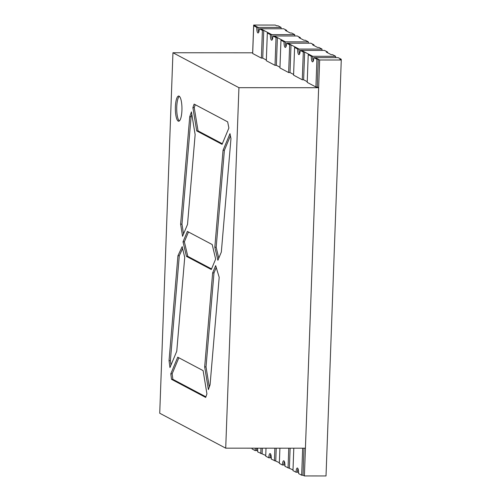 <?xml version="1.0" encoding="UTF-8"?>
<svg xmlns="http://www.w3.org/2000/svg" width="501" height="501" viewBox="0 0 501 501"><rect width="100%" height="100%" fill="white"/><g stroke="black" fill="none" stroke-linecap="round" stroke-linejoin="round"><path stroke-width="0.75" d="M178.199 121.104A12.6 3.294 -90 0 0 178.65 121.223A12.6 3.294 -90 0 0 181.944 109.494A12.6 3.294 -90 0 0 179.114 96.148A12.6 3.294 -90 0 0 178.663 96.029A12.6 3.294 -90 0 0 175.369 107.759A12.6 3.294 -90 0 0 178.199 121.104M210.076 384.762L219.194 277.31L215.674 265.624L212.643 272.888L204.671 366.901L208.391 389.634L210.076 384.762M171.53 379.338L205.692 397.431L206.926 393.874L203.118 370.621L177.73 357.182L170.791 373.809L171.53 379.338L172.883 379.338L172.144 373.809L170.791 373.809M225.713 448.17L238.933 87.681L172.945 52.743L159.725 413.231L225.713 448.17L305.422 448.207L318.642 87.719L238.933 87.681M169.958 367.559L176.759 351.251L184.719 257.414L182.176 246.624L177.936 255.748L169.037 360.651L169.958 367.559M221.336 252.047L230.967 138.595L229.984 133.642L223.051 150.269L214.823 247.243L217.897 260.288L221.336 252.047M227.661 121.856L194.119 104.095L192.885 107.646L196.693 130.899L222.081 144.338L228.882 128.037L227.661 121.856M195.139 134.619L191.42 111.886L189.729 116.764L180.617 224.179L182.552 236.315L187.524 224.404L195.139 134.619M211.297 269.513L215.643 259.092L212.211 244.557L187.361 231.399L183.015 241.82L186.447 256.355L211.297 269.513M252.704 52.805L172.945 52.743M318.642 87.719L317.265 86.992L318.279 59.262L315.198 57.628L338.162 57.64L341.244 59.268L339.897 59.268L341.275 60.001L326.019 475.95L304.408 475.937L303.03 475.211L301.677 475.211L298.596 473.577A4.897 1.284 90 0 0 297.325 468.009A4.897 1.284 90 0 0 296.053 472.236L298.596 472.236M307.238 81.682L303.631 79.772L304.646 52.041L301.564 50.413L324.535 50.419L327.616 52.054L326.264 52.054L331.192 54.665L332.545 54.665L335.626 56.294L312.662 56.287A4.897 1.284 -90 0 0 313.25 61.122A4.897 1.284 -90 0 1 312.662 56.287L309.58 54.653L308.228 54.653L311.309 56.281L312.662 56.287L301.564 50.413L300.212 50.407A4.897 1.284 -90 0 1 298.94 54.634A4.897 1.284 -90 0 1 298.765 54.59A4.897 1.284 -90 0 1 297.675 49.067L299.028 49.067A4.897 1.284 -90 0 0 299.617 53.901A4.897 1.284 -90 0 1 299.028 49.067L295.947 47.432L294.594 47.432L297.675 49.067M293.605 74.461L289.998 72.551L291.012 44.821L287.931 43.192L310.902 43.205L313.983 44.833L312.63 44.833L317.559 47.445L318.912 47.445L321.993 49.079L299.028 49.067L287.931 43.192L286.585 43.192A4.897 1.284 -90 0 1 285.313 47.42A4.897 1.284 -90 0 1 285.138 47.37A4.897 1.284 -90 0 1 284.042 41.846L285.395 41.846A4.897 1.284 -90 0 0 285.99 46.681A4.897 1.284 -90 0 1 285.395 41.846L282.313 40.218L280.961 40.218L284.042 41.846M279.971 67.247L276.364 65.337L277.385 37.606L274.304 35.972L297.268 35.984L300.349 37.619L298.997 37.619L303.932 40.224L305.278 40.23L308.359 41.859L285.395 41.846L274.304 35.972L272.951 35.972A4.897 1.284 -90 0 1 271.68 40.199A4.897 1.284 -90 0 1 271.504 40.155A4.897 1.284 -90 0 1 270.415 34.632L271.761 34.632A4.897 1.284 -90 0 0 272.356 39.466A4.897 1.284 -90 0 1 271.761 34.632L268.68 32.997L267.327 32.997L270.415 34.632M266.338 60.026L262.731 58.116L263.751 30.386L260.67 28.757L283.635 28.764L286.716 30.398L285.37 30.398L290.298 33.01L291.651 33.01L294.732 34.638L271.761 34.632L260.67 28.757L259.318 28.757A4.897 1.284 -90 0 1 258.046 32.985A4.897 1.284 -90 0 1 257.871 32.934A4.897 1.284 -90 0 1 256.781 27.411L258.128 27.411A4.897 1.284 -90 0 0 258.723 32.246A4.897 1.284 -90 0 1 258.128 27.411L255.047 25.776L253.7 25.776L256.781 27.411M172.144 373.809L178.838 357.764M172.883 379.338L205.905 396.823M170.985 365.104L170.39 360.651L169.037 360.651M182.627 248.552L179.289 255.748L170.39 360.651M179.289 255.748L177.936 255.748M209.305 386.985L206.017 366.901L204.671 366.901M206.017 366.901L213.996 272.888L212.643 272.888M213.996 272.888L216.244 267.509M218.762 258.222L216.175 247.243L214.823 247.243M216.175 247.243L224.398 150.269L223.051 150.269M224.398 150.269L230.422 135.84M222.325 143.756L198.045 130.899L196.693 130.899M198.045 130.899L194.238 107.646L192.885 107.646M195.258 104.696L194.238 107.646M183.529 233.973L181.969 224.179L180.617 224.179M191.852 114.535L191.081 116.764L181.969 224.179M191.081 116.764L189.729 116.764M179.339 96.298A12.6 3.294 -90 0 0 176.715 108.629A12.6 3.294 -90 0 0 179.327 120.96M211.541 268.931L187.794 256.355L186.447 256.355M183.015 241.82L184.368 241.82L187.794 256.355M184.368 241.82L188.47 231.982M311.309 56.281A4.897 1.284 -90 0 0 312.399 61.811A4.897 1.284 -90 0 0 312.574 61.855A4.897 1.284 -90 0 0 313.845 57.628L315.198 57.628L319.657 59.988L304.408 475.937M317.265 86.992L315.912 86.992L307.213 82.383L308.228 54.653M315.912 86.992L316.926 59.262L318.279 59.262M316.926 59.262L313.845 57.628M303.631 79.772L302.278 79.772L293.58 75.163L294.594 47.432M302.278 79.772L303.299 52.041L304.646 52.041M303.299 52.041L300.212 50.407M289.998 72.551L288.645 72.551L279.946 67.948L280.961 40.218M288.645 72.551L289.666 44.821L291.012 44.821M289.666 44.821L286.585 43.192M276.364 65.337L275.018 65.337L266.313 60.727L267.327 32.997M275.018 65.337L276.032 37.606L277.385 37.606M276.032 37.606L272.951 35.972M262.731 58.116L261.384 58.116L252.679 53.507L253.7 25.776M261.384 58.116L262.399 30.386L263.751 30.386M262.399 30.386L259.318 28.757M252.103 448.182L252.078 448.946L255.159 450.581L257.696 450.581M256.512 450.581A4.897 1.284 90 0 1 256.781 448.188A4.897 1.284 90 0 0 256.512 450.581M266 448.188L265.712 456.167L268.793 457.795L271.329 457.801M270.145 457.795A4.897 1.284 90 0 1 270.74 454.307A4.897 1.284 90 0 0 270.145 457.795M279.902 448.195L279.345 463.381L282.426 465.016L284.963 465.016M283.773 465.016A4.897 1.284 90 0 1 284.374 461.527A4.897 1.284 90 0 0 283.773 465.016M297.406 472.236A4.897 1.284 90 0 1 298.001 468.742A4.897 1.284 90 0 0 297.406 472.236M281.099 28.764A4.897 1.284 90 0 1 281.099 27.423L258.128 27.411L253.669 25.05L252.654 52.78M265.737 455.465L257.696 451.921A4.897 1.284 90 0 0 257.433 448.188M279.37 462.68L271.329 459.141A4.897 1.284 90 0 0 270.064 453.568A4.897 1.284 90 0 0 268.793 457.795M292.997 469.9L284.963 466.362A4.897 1.284 90 0 0 283.698 460.788A4.897 1.284 90 0 0 282.426 465.016M281.099 27.423L278.017 25.789L276.665 25.789L275.287 25.063L253.669 25.05M341.275 60.001L319.657 59.988M286.716 30.398L286.691 31.1M313.983 44.833L313.958 45.535M308.359 43.199A4.897 1.284 90 0 1 308.359 41.859M327.616 52.054L327.591 52.755M321.993 50.419A4.897 1.284 90 0 1 321.993 49.079M341.244 59.268L341.219 59.97M335.626 57.64A4.897 1.284 90 0 1 335.626 56.294M300.349 37.619L300.324 38.32M294.732 35.984A4.897 1.284 90 0 1 294.732 34.638M296.053 472.236L292.972 470.602L293.799 448.201M304.019 448.207L303.03 475.211M302.667 448.207L301.677 475.211M290.123 448.201L289.396 467.99M288.77 448.201L288.044 467.99M276.226 448.195L275.763 460.776M274.874 448.195L274.41 460.77M255.159 450.581A4.897 1.284 90 0 1 255.429 448.182M262.33 448.188L262.129 453.555M260.977 448.188L260.777 453.555"/></g></svg>
